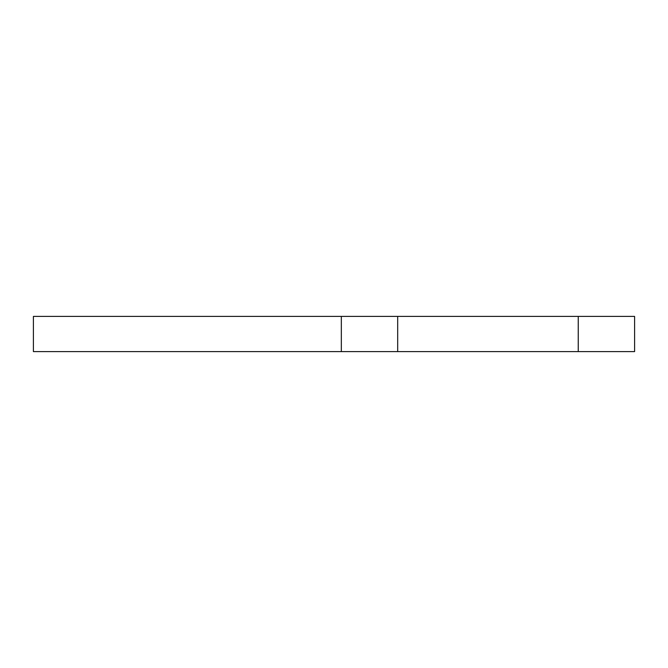 <?xml version="1.0" encoding="UTF-8"?>
<svg xmlns="http://www.w3.org/2000/svg" width="668" height="668" viewBox="0 0 668 668"><rect width="100%" height="100%" fill="white"/><g stroke="black" fill="none" stroke-linecap="round" stroke-linejoin="round"><path stroke-width="0.5" stroke-dasharray="3.34 2.5" d="M33.4 351.593L634.6 351.593L634.6 316.407L33.4 316.407L33.4 351.593M341.331 351.593L341.331 316.407"/><path stroke-width="1" d="M341.331 351.593L634.6 351.593L634.6 316.407L341.331 316.407L341.331 351.593L33.4 351.593L33.4 316.407L341.331 316.407M578.246 351.593L578.246 316.407M397.685 351.593L397.685 316.407"/></g></svg>
